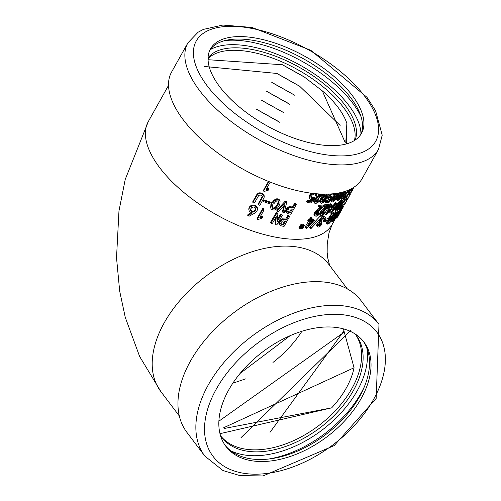 <?xml version="1.0" encoding="UTF-8"?>
<svg xmlns="http://www.w3.org/2000/svg" width="501" height="501" viewBox="0 0 501 501"><rect width="100%" height="100%" fill="white"/><g stroke="black" fill="none" stroke-linecap="round" stroke-linejoin="round"><path stroke-width="0.75" d="M311.09 199.592L310.038 200.826A105.342 48.202 -150.8 0 1 307.363 200.575L308.052 201.571L307.351 201.972L307.313 202.598A106.938 48.935 29.2 0 0 310.927 202.924L314.734 197.995L313.977 196.993L310.939 197.519M314.734 194.025L315.887 195.766L316.576 195.108L316.588 193.768M168.53 85.364L148.346 121.486A105.342 48.202 29.2 0 0 159.662 167.653A105.342 48.202 29.2 0 0 290.361 239.09A105.342 48.202 29.2 0 0 332.251 224.266L335.833 217.854M307.363 200.575L306.662 200.976L306.618 201.602L307.313 202.598M311.127 193.173L309.593 195.096L309.004 196.73L308.985 197.557L310.069 199.179L311.641 199.649L312.793 199.392L310.77 201.828A106.938 48.935 -150.8 0 1 308.052 201.571M336.083 199.392L337.549 200.644L339.083 199.843L341.801 196.467L344.268 191.626M338.313 193.993L336.065 198.784M338.538 193.01L333.666 197.939L331.837 200.895L332.006 201.922L333.09 201.909L336.328 199.104L335.019 197.857L333.39 199.304M330.785 200.005L330.948 200.932L332.006 201.922M336.052 193.411L332.439 197.169M328.788 199.367L327.904 200.513A105.342 48.202 -150.8 0 1 325.612 200.776L326.583 201.778L325.863 202.836A106.938 48.935 29.2 0 0 328.95 202.46L332.608 197.331L331.581 196.336L329.464 197.306M325.612 200.776L324.898 201.834L325.863 202.836M327.259 197.619L329.069 199.473L330.829 198.947L328.906 201.508A106.938 48.935 -150.8 0 1 326.583 201.778M328.9 194.062L328.387 194.764L328.418 194.081M325.224 194.144L324.235 195.146L323.358 194.144L320.333 199.029L319.732 201.415L321.179 203.306L323.007 202.88L324.942 201.177L327.316 197.513L328.387 194.77M318.36 193.9L318.598 194.338A106.938 48.935 29.2 0 0 321.642 194.438L316.075 198.972L314.434 201.164L314.534 203.112L315.843 203.4L317.534 202.811L319.45 201.089L318.317 199.705L315.517 201.239M319.607 194.382L314.108 199.335L313.432 201.596L314.534 203.112M343.523 204.721L344.131 205.103A106.938 48.935 29.2 0 0 344.582 204.583L350.255 194.513L348.896 193.68A105.342 48.202 -150.8 0 1 348.458 194.194L346.586 197.444M345.22 199.893L343.755 202.517M342.96 200.682L343.749 201.239L342.653 203.412L343.298 204.446L341.788 206.763L341.262 207.201L341.338 206.174L340.837 206.562L340.129 208.416L341.488 207.571L343.473 204.803L344.262 203.243L343.774 201.959L344.757 200.362L345.997 199.097L345.878 200.331L347.061 198.346L347.068 197.763L345.414 197.031L342.484 200.319M341.801 203.945L341.5 204.489M338.513 202.435L339.728 203.375L337.267 207.364L335.883 210.721L336.196 211.084L337.067 210.658L339.396 207.978L342.308 202.968L343.028 200.744L341.657 199.705L341.156 199.818L337.712 203.613M335.964 210.207L334.749 209.274L334.668 209.781L336.027 211.053M331.512 209.042L329.708 212.274L330.992 213.376L331.449 213.094L338.294 204.903L338.62 204.32L337.417 203.381A105.342 48.202 -150.8 0 1 336.797 203.65M329.708 212.274L330.992 213.376M335.92 205.222L336.872 203.512L335.626 202.373A105.342 48.202 -150.8 0 1 335.194 202.517L333.866 204.752A105.342 48.202 -150.8 0 1 333.434 204.896L332.877 205.272M324.761 213.545L325.938 214.791L326.427 214.547L333.127 207.251L333.835 206.093L332.702 205.122A105.342 48.202 -150.8 0 1 331.593 205.448M324.711 213.639L325.938 214.791M328.03 207.696L325.212 212.75M330.898 206.681L331.856 204.972L330.66 203.788A105.342 48.202 -150.8 0 1 330.197 203.894L329.257 205.51M325.093 212.599L322.907 214.322L322.212 214.541L321.811 213.739L323.289 211.554L329.276 205.654L328.18 204.295A105.342 48.202 -150.8 0 1 324.228 204.871L325.212 205.873L325.017 206.869A106.938 48.935 29.2 0 0 327.704 206.487L322.481 211.491L320.89 213.745L320.853 215.511L321.993 215.58L323.521 214.779L325.324 212.9L324.053 211.61L322.049 213.213M319.638 213.846L320.853 215.511M325.237 206.844L320.84 211.253L319.657 213.501M324.228 204.871L323.778 205.623L324.761 206.619M319.532 213.345L317.265 214.954L316.532 215.123L316.068 214.253L317.565 212.086L323.734 206.425L322.7 205.028A105.342 48.202 -150.8 0 1 318.511 205.291L319.406 206.299L318.962 207.045L319.237 207.326A106.938 48.935 29.2 0 0 322.087 207.157L316.707 211.948L315.091 214.177L315.116 216.025L316.331 216.194L317.935 215.486L319.788 213.676L318.573 212.343L316.187 213.983M319.82 207.301L315.805 210.946L314.196 213.169L313.939 214.56L315.116 216.025M318.511 205.291L318.06 206.043L318.962 207.045M268.448 181.393L263.701 189.885L263.72 191.163L264.422 191.376L268.455 190.104L269.031 189.065L268.943 188.219L266.557 188.645M263.701 189.885L263.72 191.163M296.348 204.477L295.339 203.306A105.342 48.202 -150.8 0 1 294.72 203.193L292.427 207.032L291.814 206.938A105.342 48.202 -150.8 0 1 291.187 206.813L288.181 207.095L285.939 209.562L285.645 211.215L286.271 212.649L288.244 213.789A106.938 48.935 29.2 0 0 290.342 214.19L290.943 214.146L296.348 204.477L295.884 204.283A106.938 48.935 -150.8 0 1 295.252 204.164L292.966 208.009L292.34 207.909A106.938 48.935 -150.8 0 1 291.701 207.783L289.24 207.815L287.593 208.811L286.19 211.115L286.271 212.649M286.691 202.166L286.284 201.22A105.342 48.202 -150.8 0 1 285.363 200.989L276.821 210.238L277.172 211.171A106.938 48.935 29.2 0 0 278.124 211.428L278.925 211.203L284.731 204.721L282.908 212.43L284.299 212.731L286.691 202.166A106.938 48.935 -150.8 0 1 285.758 201.928L277.172 211.171M284.161 205.366L282.476 211.478L282.908 212.43M280.053 201.321L278.462 199.11L276.408 198.847L273.414 200.732L272.569 202.009L272.807 202.905A106.938 48.935 29.2 0 0 274.185 203.343L275.913 201.289L277.416 200.901L278.443 201.452L278.575 203.368L276.997 206.468L275.055 208.548L272.976 208.804L272.237 207.502L272.719 205.748A106.938 48.935 -150.8 0 1 271.667 205.41L270.778 207.082L270.953 208.641L271.905 209.694L274.291 210.069L276.007 209.368L277.698 207.871L279.877 204.258L280.053 201.321L279.533 200.557L277.748 199.736L274.579 200.688L272.807 202.905M272.719 205.748L272.463 204.84A105.342 48.202 -150.8 0 1 271.429 204.514L270.54 206.18L270.953 208.641M278.406 201.421L277.335 204.477L275.45 207.088L273.69 208.034L272.243 207.489M271.504 203.306L271.285 202.41A105.342 48.202 -150.8 0 1 264.165 199.93L263.463 200.788L263.576 201.64A106.938 48.935 29.2 0 0 270.809 204.176L271.504 203.306A106.938 48.935 -150.8 0 1 264.277 200.782L263.576 201.64M264.246 196.736L264.04 195.108L262.893 193.787L260.683 192.904L258.698 192.973L257.019 194.2L252.861 201.527L252.842 202.329L253.669 203.049L254.596 202.736L258.554 195.759L259.267 195.183L260.971 195.083L262.349 196.023L262.305 197.632L258.384 204.671L259.23 205.266L260.088 204.99L264.115 197.576L263.695 195.24L261.879 194.087L259.643 193.618L257.771 194.256L252.842 202.329M262.399 196.21L258.316 203.832L258.384 204.671M251.433 212.662L247.964 214.522L247.745 215.674A106.938 48.935 29.2 0 0 248.527 215.994L249.279 216.138L254.564 213.263L256.988 211.009L257.539 209.186L257.264 207.94L254.733 206.068L252.235 205.855L249.755 207.333L248.884 209.049L249.135 210.871L250.087 212.023L252.51 212.912L247.745 215.674M257.489 208.548L257.188 207.101L256.249 206.03L252.992 204.947L251.471 205.285L249.78 206.531L248.903 208.241L248.815 209.65M260.94 216.488L261.134 217.365L259.825 217.747L259.894 217.409L263.964 210.126L263.726 208.842A105.342 48.202 -150.8 0 1 263.069 208.61L262.568 208.704L257.332 218.067L257.464 219.382L258.128 219.557L262.029 218.11L262.612 217.071L262.405 216.181L260.32 216.657M257.332 218.067L257.464 219.382M277.88 213.908L277.504 212.969A105.342 48.202 -150.8 0 1 276.22 212.631L270.634 222.231L270.991 223.164L271.836 223.684L272.65 223.026L276.295 216.689L275.531 224.617A106.938 48.935 29.2 0 0 276.796 224.918L282.376 215.311L281.568 214.829L280.76 215.499L277.116 221.843L277.88 213.908A106.938 48.935 -150.8 0 1 276.583 213.564L270.991 223.164M282.376 215.311L281.13 213.877L280.328 214.547L277.303 219.964M275.738 217.509L275.105 223.665L275.531 224.617M289.547 216.601L288.538 215.43A105.342 48.202 -150.8 0 1 287.918 215.317L285.626 219.162L285.013 219.062A105.342 48.202 -150.8 0 1 284.386 218.937L281.38 219.219L279.138 221.686L278.844 223.34L279.47 224.774L281.443 225.92A106.938 48.935 29.2 0 0 283.541 226.32L284.142 226.277L289.547 216.601L289.083 216.407A106.938 48.935 -150.8 0 1 288.451 216.294L286.165 220.133L285.539 220.033A106.938 48.935 -150.8 0 1 284.9 219.908L282.432 219.939L280.792 220.935L279.389 223.239L279.47 224.774M302.385 225.556L301.583 224.548A105.342 48.202 -150.8 0 1 300.963 224.529L298.953 227.448L299.761 228.531A106.938 48.935 29.2 0 0 300.863 228.575L302.385 225.556A106.938 48.935 -150.8 0 1 301.759 225.531L299.761 228.531M301.84 226.621L302.485 227.41L301.727 228.6A106.938 48.935 29.2 0 0 302.811 228.619L304.332 225.6L303.5 224.598A105.342 48.202 -150.8 0 1 302.892 224.586L302.278 225.425M308.359 221.31L305.071 227.197L306.149 228.425L306.693 228.262L313.876 221.599L314.597 220.453L313.651 219.451A105.342 48.202 -150.8 0 1 311.647 219.576M305.071 227.197L306.149 228.425M311.196 220.39L312.136 218.705L311.102 217.44A105.342 48.202 -150.8 0 1 310.564 217.459L309.223 219.663A105.342 48.202 -150.8 0 1 308.685 219.67L308.153 219.701L307.802 220.659L308.666 221.667A106.938 48.935 29.2 0 0 309.217 221.655L309.524 221.811L305.954 228.199M321.398 216.908L320.377 215.912L310.038 227.028L309.712 227.46L310.877 228.719L321.592 217.14L310.989 228.03L310.877 228.719M323.176 218.279L324.235 219.388L325.036 219.037L325.462 217.484L324.786 216.858L323.208 217.447L321.517 218.987L320.314 220.91L320.051 222.745L317.997 225.162L317.709 226.865L318.542 227.078L319.932 226.446L322.062 224.185L321.774 223.985L319.644 225.907L318.836 225.976L318.705 225.519L319.613 223.859L321.824 222.25L321.141 221.235L322.431 218.893L323.953 217.973L324.36 218.148L324.235 219.388M322.062 224.185L320.678 223.001L319.156 224.517L320.264 225.481M319.469 219.557L318.999 221.755L316.651 224.88L316.651 225.876L317.709 226.865M325.268 217.033L323.709 215.875L321.473 216.996M329 219.463L327.823 218.511A105.342 48.202 -150.8 0 1 323.633 219.908L323.007 220.866L324.128 221.843A106.938 48.935 29.2 0 0 328.38 220.427L329 219.463A106.938 48.935 -150.8 0 1 324.754 220.885L324.128 221.843M329.364 220.146L328.575 221.298A105.342 48.202 -150.8 0 1 326.733 222.168L327.936 223.108L327.241 224.204A106.938 48.935 29.2 0 0 329.714 223.014L333.19 217.647L331.944 216.726L331.599 216.92M326.733 222.168L326.045 223.258L327.241 224.204M335.808 212.737L335.207 213.52L333.691 212.399L331.894 213.501L329.733 216.125L328.418 218.993M333.954 215.148L332.489 217.127M336.083 211.065A105.342 48.202 -150.8 0 1 335.495 211.428L335.056 212.186L336.459 213.207A106.938 48.935 29.2 0 0 338.432 211.879L333.322 218.655L332.006 221.361L332.413 221.561L333.472 220.703L335.57 217.659L336.284 218.142L337.261 217.328A106.938 48.935 29.2 0 0 337.925 216.57L343.467 206.65A106.938 48.935 -150.8 0 1 342.615 207.621L339.158 212.242L336.209 218.079M334.8 217.133L335.57 217.659L333.24 220.321L333.428 219.144L339.653 210.583L338.388 209.437A105.342 48.202 -150.8 0 1 338.131 209.637M339.966 208.303L338.883 209.775L340.21 210.633M301.89 331.28A84.4 51.966 -37.1 0 1 272.989 362.442M351.17 330.034L240.987 437.674M355.416 334.324A84.4 51.966 -37.1 0 1 318.692 425.656A84.4 51.966 -37.1 0 1 220.803 436.095M220.534 435.701A84.4 51.966 142.9 0 0 221.542 437.116A84.4 51.966 142.9 0 0 285.902 446.372A84.4 51.966 142.9 0 0 353.481 390.398A84.4 51.966 142.9 0 0 356.192 335.313A84.4 51.966 142.9 0 0 355.109 333.948M224.36 428.468L331.656 407.858A76.985 47.395 142.9 0 0 354.069 367.753L223.728 427.697L224.323 428.493M343.749 331.236L270.02 432.338M218.887 421.184L344.387 332L343.792 331.205M354.069 367.753L343.385 328.863M245.553 378.9L232.821 383.221M219.983 433.691L331.656 407.858M290.048 335.72L240.142 373.377M256.706 109.406L279.658 122.269M261.722 100.419L283.804 112.65M266.726 91.414L289.716 104.296M271.824 82.465L294.688 95.228M204.602 66.476L276.759 73.44L299.736 86.304L340.148 125.45M281.919 64.51L304.865 77.342M208.047 58.723A84.4 38.621 -150.8 0 1 297.907 69.789A84.4 38.621 -150.8 0 1 354.426 140.53M355.146 140.061A84.4 38.621 29.2 0 0 345.064 105.21A84.4 38.621 29.2 0 0 271.198 54.64A84.4 38.621 29.2 0 0 208.065 57.866M345.847 141.695L346.861 123.34A76.985 35.227 29.2 0 0 322.3 90.856L345.27 142.66M277.855 73.948L299.767 86.266M272.832 82.928L293.918 94.758M267.666 91.858L288.801 103.651M262.656 100.845L283.729 112.65M257.608 109.838L278.731 121.611M322.3 90.856L304.026 76.785L282.508 64.761L208.065 59.713M346.667 143.856L346.861 123.34M179.333 415.999L160.846 391.557A105.342 64.854 -37.1 0 1 160.846 391.557A105.342 64.854 -37.1 0 1 164.24 322.801A105.342 64.854 -37.1 0 1 248.577 252.949A105.342 64.854 -37.1 0 1 328.9 264.497A105.342 64.854 -37.1 0 1 328.994 264.616M337.179 216.783L339.778 211.735L342.164 208.535L337.236 216.801M337.58 215.662L338.062 215.962M337.423 215.981L337.856 216.25M337.305 216.257L337.649 216.47M339.121 211.409L339.521 211.672M339.471 210.871L339.872 211.134M338.72 211.954L339.158 212.242M338.288 212.524L338.782 212.856M337.824 213.125L338.4 213.507M337.342 213.758L338.006 214.196M336.854 214.403L337.611 214.904M336.409 214.979L337.261 215.549M336.027 215.493L336.966 216.119M335.689 215.937L336.716 216.62M335.407 216.313L336.515 217.046M335.182 216.62L336.365 217.403M335 216.852L336.265 217.685M334.887 217.039L336.209 217.91M335.607 217.703L336.284 218.142M342.609 206.13L343.467 206.65M341.845 207.138L342.615 207.621M341.569 207.477L342.315 207.946M341.231 207.827L341.995 208.316M340.843 208.197L341.657 208.717M340.21 208.46L341.3 209.161M339.603 208.785L340.924 209.65M339.215 209.305L340.536 210.176M335.495 211.428L336.753 212.343L336.453 213.201M339.691 210.326A106.938 48.935 -150.8 0 1 336.753 212.343M335.056 212.186L336.315 213.1M335.551 213.069L336.835 213.971M335.138 214.146L336.146 214.86M334.687 215.035L335.545 215.643M333.754 215.411L335.025 216.319M333.328 215.975L334.593 216.889M332.651 216.895L333.917 217.81M332.814 218.286L333.322 218.655M332.363 218.993L332.871 219.363M331.856 219.782L332.413 220.183M331.487 220.359L332.132 220.822M331.211 220.791L332.006 221.361M331.136 220.903L332.113 221.605M334.311 217.81L335.031 218.304M333.735 218.661L334.417 219.131M333.246 219.513L333.766 219.876M333.61 214.891L334.374 215.455L335.207 213.507L333.823 213.846L330.397 217.954L329.752 220.453L331.612 219.526L329.796 222.231A106.938 48.935 -150.8 0 1 327.936 223.108M333.691 212.399L334.925 213.326M333.196 212.549L334.417 213.482M332.608 212.906L333.823 213.846M331.894 213.501L333.096 214.441M331.123 214.271L332.32 215.217M330.391 215.167L331.587 216.119M329.733 216.125L330.923 217.071M329.207 217.002L330.397 217.954M328.813 217.778L330.002 218.724M328.524 218.511L329.721 219.463M328.925 219.601L329.577 220.114M328.844 219.745L329.752 220.453M329.251 220.321L330.478 221.254M328.575 221.298L329.796 222.231M326.176 222.745L327.366 223.69M333.19 217.647L331.136 219.288L330.679 219.363L330.848 218.211L333.478 214.785L334.33 214.635L334.167 215.305M331.48 217.096L332.626 217.96M330.923 218.073L331.85 218.78M330.616 218.887L331.136 219.288M323.458 220.064L324.573 221.041M323.633 219.908L324.754 220.885M323.709 215.875L324.786 216.858M322.995 216.012L324.059 216.996M322.156 216.457L323.208 217.447M321.442 217.346L322.3 218.16M320.696 218.211L321.517 218.987M319.907 219.075L320.828 219.952M319.275 219.914L320.314 220.91M319.062 220.647L320.108 221.636M319.15 221.242L320.202 222.231M318.999 221.755L320.051 222.745M318.129 222.544L319.175 223.534M317.446 223.371L318.492 224.367M316.958 224.166L317.997 225.162M316.651 224.88L317.697 225.87M316.544 225.469L317.59 226.458M320.678 223.001L321.774 223.985M319.92 223.728L321.009 224.711M318.843 225.168L319.644 225.907M318.749 225.675L319.162 226.057M321.166 221.135L321.83 221.743M323.734 218.054L324.416 218.668M309.712 227.46L310.664 228.462M310.038 227.028L310.989 228.03M310.52 221.63A106.938 48.935 29.2 0 0 312.868 221.517L307.946 226.208L310.52 221.63M310.964 221.611L310.025 222.482M310.564 217.459L311.447 218.461L310.1 220.665A106.938 48.935 -150.8 0 1 309.555 220.678L309.011 220.703L308.666 221.667M311.985 218.449A106.938 48.935 -150.8 0 1 311.447 218.461M310.219 217.985L311.102 218.993M309.574 219.144L310.451 220.152M309.223 219.663L310.1 220.665M308.685 219.67L309.555 220.678M308.153 219.701L309.011 220.703M307.827 220.283L308.691 221.285M314.597 220.453A106.938 48.935 -150.8 0 1 311.409 220.634M301.746 226.79L302.379 227.567M301.652 226.966L302.272 227.73M301.558 227.141L302.166 227.886M301.464 227.322L302.053 228.043M301.377 227.504L301.94 228.199M301.283 227.692L301.827 228.362M301.195 227.886L301.708 228.519M301.176 227.924L301.727 228.6M302.892 224.586L303.719 225.594L302.485 227.41M304.332 225.6A106.938 48.935 -150.8 0 1 303.719 225.594M302.761 224.648L303.587 225.657M302.022 226.277L302.692 227.091M301.928 226.446L302.585 227.254M299.629 226.496L300.418 227.504M299.73 226.339L300.525 227.348M299.523 226.659L300.312 227.661M299.41 226.815L300.205 227.817M299.304 226.972L300.093 227.98M299.191 227.128L299.98 228.137M299.072 227.285L299.861 228.293M298.953 227.448L299.742 228.45M300.963 224.529L301.759 225.531M300.832 224.592L301.621 225.594M299.83 226.183L300.625 227.185M280.742 223.941L281.023 222.707L282.201 221.248L283.503 220.922L285.501 221.242L283.434 225.012L280.904 224.248M284.562 221.066L282.902 224.035L283.434 225.012M282.902 224.035L283.19 225.037M282.664 224.066L281.549 223.847L282.063 224.817M281.549 223.847L281.8 224.755M281.293 223.784L281.562 224.673M281.055 223.709L281.355 224.586M280.729 223.621L281.174 224.486M280.723 223.784L281.023 224.373M279.871 220.478L280.341 221.436M280.322 219.977L280.792 220.935M279.47 221.054L279.934 222.018M279.138 221.686L279.602 222.644M278.919 222.281L279.389 223.239M278.819 222.832L279.289 223.797M278.844 223.34L279.32 224.304M288.538 215.43L289.083 216.407M287.918 215.317L288.451 216.294M287.536 215.743L288.069 216.72M285.626 219.162L286.165 220.133M285.013 219.062L285.539 220.033M284.386 218.937L284.9 219.908M283.76 218.818L284.267 219.789M283.14 218.78L283.641 219.745M282.539 218.831L283.027 219.795M281.95 218.975L282.432 219.939M281.38 219.219L281.856 220.183M280.829 219.557L281.299 220.515M275.512 213.507L275.869 214.441M281.13 213.877L281.568 214.829M280.328 214.547L280.76 215.499M277.297 220.033L277.711 220.954M276.22 212.631L276.583 213.564M260.282 216.714L260.457 217.547M263.069 208.61L263.225 209.481L262.724 209.575L257.489 218.937M263.902 209.712A106.938 48.935 -150.8 0 1 263.225 209.481M262.568 208.704L262.724 209.575M262.612 217.071L261.134 217.365M261.654 216.326L261.848 217.209M255.147 207.633L255.942 209.456L254.402 211.635L252.329 211.854L250.625 210.67L250.594 209.036L251.853 207.458L253.456 206.994L255.147 207.633M255.879 208.685L255.942 209.456M255.867 208.641L255.886 209.75M255.817 208.911L255.786 210.044M255.717 209.205L255.654 210.326M255.585 209.487L255.504 210.583M255.435 209.744L255.328 210.821M255.26 209.982L255.134 211.046M255.065 210.207L254.915 211.253M254.846 210.414L254.671 211.447M254.602 210.614L254.402 211.635M254.333 210.796L254.088 211.798M254.02 210.959L253.763 211.904M253.7 211.071L253.425 211.967M253.368 211.134L253.018 211.146L253.068 211.979M253.018 211.146L252.661 211.109L252.704 211.942M252.661 211.109L252.285 211.021L252.329 211.854M252.285 211.021L251.928 210.902L251.965 211.729M251.928 210.902L251.602 210.746L251.634 211.572M251.602 210.746L251.308 210.564L251.333 211.384M251.308 210.564L251.039 210.351L251.064 211.171M251.039 210.351L250.819 210.927M250.807 210.107L250.625 210.67M250.613 209.856L250.5 210.439M250.419 209.618L250.425 210.188M257.188 207.101L257.264 207.94M256.794 206.531L256.863 207.37M256.249 206.03L256.305 206.863M255.548 205.598L255.591 206.431M254.702 205.247L254.733 206.068M253.819 205.015L253.838 205.836M252.992 204.947L253.005 205.761M252.235 205.047L252.235 205.855M251.471 205.285L251.464 206.093M250.813 205.617L250.801 206.425M250.256 206.036L250.237 206.844M249.78 206.531L249.755 207.333M249.392 207.07L249.366 207.871M249.091 207.646L249.072 208.447M248.903 208.241L248.884 209.049M251.884 212.781L251.909 213.257M247.964 214.522L247.976 215.342M256.393 195.202L256.38 196.004M257.019 194.2L257 195.002M262.242 196.793L262.305 197.632M264.04 195.108L264.115 195.947M263.626 194.401L263.695 195.24M262.893 193.787L262.95 194.62M261.841 193.261L261.879 194.087M260.683 192.904L260.702 193.724M259.637 192.804L259.643 193.618M258.698 192.973L258.698 193.787M257.783 193.455L257.771 194.256M263.908 199.993L264.021 200.845M264.165 199.93L264.277 200.782M273.414 200.732L273.652 201.634M278.424 201.69L278.731 202.611M278.262 202.448L278.575 203.368M277.898 203.375L278.212 204.295M277.335 204.477L277.648 205.397M276.684 205.548L276.997 206.468M276.057 206.418L276.37 207.339M275.45 207.088L275.757 208.009M274.748 207.633L275.055 208.548M273.69 208.034L273.978 208.948M272.701 207.896L272.976 208.804M271.429 204.514L271.667 205.41M270.828 205.272L271.066 206.168M270.54 206.18L270.778 207.082M270.502 207.007L270.747 207.909M279.226 199.636L279.533 200.557M278.462 199.11L278.75 200.024M277.473 198.828L277.748 199.736M276.408 198.847L276.665 199.755M275.293 199.185L275.544 200.087M274.335 199.786L274.579 200.688M285.363 200.989L285.758 201.928M287.518 211.622L288.194 209.963L289.221 209.005L292.302 209.117L290.236 212.887L288.156 212.462L287.518 211.622M291.363 208.936L289.703 211.91L290.236 212.887M289.703 211.91L289.991 212.912M289.465 211.942L288.351 211.723L288.864 212.693M288.351 211.723L288.601 212.631M288.094 211.66L288.363 212.549M287.856 211.585L288.156 212.462M287.53 211.497L287.981 212.361M287.524 211.66L287.825 212.249M287.543 211.81L287.706 212.123M286.672 208.353L287.142 209.312M287.123 207.852L287.593 208.811M286.271 208.93L286.735 209.894M285.939 209.562L286.403 210.52M285.72 210.157L286.19 211.115M285.62 210.708L286.09 211.666M285.645 211.215L286.121 212.173M295.339 203.306L295.884 204.283M294.72 203.193L295.252 204.164M294.337 203.619L294.87 204.596M292.427 207.032L292.966 208.009M291.814 206.938L292.34 207.909M291.187 206.813L291.701 207.783M290.561 206.694L291.068 207.665M289.941 206.65L290.442 207.621M289.34 206.706L289.829 207.671M288.751 206.85L289.24 207.815M288.181 207.095L288.657 208.053M287.63 207.433L288.1 208.391M267.421 188.451L267.496 189.29L266.144 189.61L266.213 189.265L270.214 182.101M266.732 188.601L266.795 189.434M268.855 181.556L263.739 190.712M269.031 189.065L267.496 189.29M268.16 188.32L268.242 189.165M323.665 206.03A106.938 48.935 -150.8 0 1 319.406 206.299M319.225 207.809L320.158 208.817M318.411 208.522L319.337 209.524M317.697 209.149L318.617 210.157M317.089 209.7L318.003 210.702M316.588 210.163L317.496 211.171M315.805 210.946L316.707 211.948M315.135 211.691L316.037 212.7M314.653 212.349L315.549 213.357M314.196 213.169L315.091 214.177M313.958 213.877L314.86 214.879M313.939 214.56L314.847 215.568M317.885 212.787L318.843 213.789M317.158 213.451L318.104 214.453M316.325 213.946L317.265 214.954M316.093 214.653L316.532 215.123M329.226 205.285A106.938 48.935 -150.8 0 1 325.212 205.873M324.823 207.226L325.838 208.222M324.028 207.971L325.036 208.967M323.339 208.629L324.341 209.625M322.744 209.199L323.746 210.195M322.256 209.687L323.251 210.683M321.492 210.489L322.481 211.491M320.84 211.253L321.83 212.255M320.364 211.923L321.348 212.925M319.907 212.743L320.89 213.745M319.657 213.439L320.646 214.434M319.619 214.096L320.615 215.092M323.395 212.092L324.429 213.082M322.682 212.787L323.715 213.777M321.961 213.401L322.907 214.322M321.817 214.152L322.212 214.541M330.234 207.896A106.938 48.935 29.2 0 0 332.269 207.37L327.66 212.474L330.234 207.896M330.197 203.894L331.267 204.878L329.94 207.101A106.938 48.935 -150.8 0 1 329.464 207.201L328.618 208.247A106.938 48.935 29.2 0 0 329.101 208.147L325.782 214.622M331.743 204.771A106.938 48.935 -150.8 0 1 331.267 204.878M329.858 204.427L330.929 205.416M329.276 205.648L330.284 206.575M328.894 206.143L329.94 207.101M328.643 206.443L329.464 207.201M328.355 206.725L328.988 207.32M327.886 207.17L328.662 207.902M327.667 207.364L328.618 208.247M333.835 206.093A106.938 48.935 -150.8 0 1 331.08 206.844M335.25 206.431A106.938 48.935 29.2 0 0 337.135 205.704L332.683 211.015L335.25 206.431M335.194 202.517L336.34 203.481L335.019 205.717A106.938 48.935 -150.8 0 1 334.574 205.861L333.754 206.932A106.938 48.935 29.2 0 0 334.198 206.788L330.86 213.232M336.778 203.331A106.938 48.935 -150.8 0 1 336.34 203.481M334.856 203.062L336.008 204.026M334.205 204.22L335.357 205.185M333.866 204.752L335.019 205.717M333.434 204.896L334.574 205.861M332.996 205.053L334.136 206.024M338.62 204.32A106.938 48.935 -150.8 0 1 336.077 205.347M337.004 209.224L340.123 203.594L342.014 201.859L338.839 208.109L337.236 209.844L337.004 209.224L337.542 209.637M341.613 201.941L342.026 202.241M341.419 202.085L341.958 202.479M341.162 202.329L341.826 202.811M340.843 202.667L341.626 203.243M340.48 203.112L341.363 203.763M340.073 203.669L341.043 204.377M339.634 204.339L340.655 205.084M339.19 205.078L340.229 205.836M338.789 205.754L339.835 206.518M338.438 206.374L339.471 207.126M338.137 206.926L339.139 207.658M337.874 207.401L338.839 208.109M337.655 207.815L338.57 208.485M337.48 208.165L338.332 208.792M337.323 208.479L338.112 209.055M337.198 208.76L337.906 209.286M337.085 209.011L337.718 209.481M336.948 209.431L337.38 209.756M336.923 209.606L337.236 209.844M338.231 202.83L339.446 203.769M337.943 203.256L339.158 204.195M337.561 205.924L337.918 206.205M337.135 206.431L337.593 206.788M336.716 206.938L337.267 207.364M336.328 207.395L336.985 207.902M335.977 207.815L336.728 208.397M335.657 208.191L336.509 208.848M335.376 208.522L336.321 209.255M335.131 208.817L336.171 209.618M334.918 209.061L336.052 209.938M334.693 209.506L335.908 210.439M334.668 209.781L335.883 210.721M334.699 209.994L335.92 210.927M342.909 200.625L341.619 201.27L339.728 203.375M341.457 199.705L342.697 200.625M341.156 199.818L342.396 200.744M340.786 200.037L342.02 200.964M340.386 200.337L341.619 201.27M339.966 200.726L341.187 201.659M339.515 201.189L340.736 202.128M339.045 201.746L340.26 202.68M338.782 202.072L339.997 203.011M342.853 201.753L343.26 202.041M342.496 202.567L342.859 202.817M342.233 203.112L342.653 203.412M342.077 203.412L342.646 203.813M342.033 203.5L342.809 204.032M341.995 203.575L343.298 204.446M341.619 204.308L342.928 205.185M341.125 205.166L342.396 206.017M341.344 206.462L341.788 206.763M340.774 205.773L341.338 206.174M340.461 206.299L340.837 206.562M340.022 207.013L340.455 207.314M339.672 207.571L340.21 207.946M339.434 207.928L340.129 208.416M343.648 202.454L344.281 202.874M343.648 202.492L344.03 202.748M345.252 199.774L345.803 200.143M345.176 199.868L345.878 200.331M347.068 197.763L343.749 201.239M345.414 197.031L346.717 197.914M344.845 197.475L346.141 198.365M344.212 198.089L345.502 198.985M343.529 198.872L344.813 199.774M342.991 199.58L344.268 200.481M348.22 194.52L349.573 195.365L344.131 205.103M348.458 194.194L349.804 195.033L349.573 195.365M350.255 194.513A106.938 48.935 -150.8 0 1 349.804 195.033M312.943 193.399L310.269 196.091L309.687 197.726L310.069 199.179M312.179 193.305L312.43 193.668M310.87 193.386L311.559 194.382M310.144 194.244L310.827 195.24M309.593 195.096L310.269 196.091M309.217 195.897L309.9 196.893M309.004 196.73L309.687 197.726M308.985 197.557L309.674 198.553M311.847 199.605L312.211 200.099M310.802 199.962L311.541 200.964M310.038 200.826L310.77 201.828M306.662 200.976L307.351 201.972M314.734 197.995L311.91 198.615L311.196 198.346L311.077 196.812L312.273 195.008L314.14 193.968L315.085 194.056L315.48 195.346M313.15 196.937L313.895 197.945M312.173 197.475L312.912 198.477M311.184 197.613L311.91 198.615M318.83 194.989L319.644 195.991M317.985 195.659L318.793 196.661M317.246 196.254L318.047 197.256M316.613 196.774L317.409 197.776M316.093 197.219L316.889 198.221M315.286 197.964L316.075 198.972M314.603 198.69L315.386 199.692M314.108 199.335L314.891 200.344M313.651 200.156L314.434 201.164M313.426 200.876L314.208 201.878M313.432 201.596L314.221 202.598M319.162 200.707L316.012 202.291L315.542 201.984L315.805 200.588L323.132 194.119M317.596 200.106L318.436 201.114M316.839 200.732L317.672 201.74M315.968 201.177L316.789 202.185M315.517 201.684L316.012 202.291M326.558 197.269L324.516 200.513L322.663 202.172L321.861 202.185L321.686 201.646L322.738 198.822L324.698 195.741L326.527 194.313L327.297 194.851L326.796 196.768L326.558 197.269L325.631 196.26L325.356 196.787L326.289 197.789M325.356 196.787L325.049 197.338L325.976 198.34M325.049 197.338L324.698 197.914L325.625 198.916M324.698 197.914L324.316 198.502L325.249 199.504M324.316 198.502L323.947 199.035L324.873 200.037M323.947 199.035L323.59 199.511L324.516 200.513M323.59 199.511L323.245 199.924L324.172 200.932M323.245 199.924L322.913 200.287L323.834 201.289M322.913 200.287L322.594 200.588L323.514 201.596M322.594 200.588L322.293 200.838L323.208 201.84M322.293 200.838L322.011 201.026L322.926 202.035M321.755 201.17L322.663 202.172M321.705 201.465L322.425 202.254M321.692 201.721L322.199 202.285M321.723 201.941L322.011 202.26M326.777 194.288L327.297 194.851M326.539 194.307L327.297 195.133M326.326 194.388L327.241 195.465M326.32 194.463L327.14 195.853M326.214 194.851L326.063 195.29L326.99 196.292M326.063 195.29L325.863 195.766L326.796 196.768M324.316 194.137L324.729 194.613M324.235 195.146L321.003 200.5L320.609 202.091L320.884 203.118M322.857 194.757L323.734 195.766M322.356 195.453L323.226 196.455M321.855 196.223L322.725 197.225M321.448 196.899L322.318 197.908M321.122 197.469L321.993 198.471M320.828 198.014L321.698 199.016M320.565 198.534L321.435 199.536M320.333 199.029L321.204 200.031M320.133 199.492L321.003 200.5M319.964 199.937L320.84 200.945M319.845 200.35L320.721 201.352M319.763 200.732L320.64 201.74M319.726 201.089L320.609 202.091M319.732 201.415L320.615 202.417M319.807 201.784L320.69 202.792M325.863 195.766L325.631 196.26M332.451 193.837L333.772 195.121L334.599 193.605M330.892 193.95L328.531 197.237L328.506 199.26M329.533 194.031L330.159 194.682M328.499 194.582L329.458 195.584M328.149 195.647L328.919 196.448M327.823 196.498L328.531 197.237M327.485 197.194L328.287 198.027M327.247 197.77L328.211 198.772M329.927 199.348L330.278 199.692M328.625 199.598L329.633 200.594M327.904 200.513L328.906 201.508M324.98 201.258L325.944 202.26M332.608 197.331L330.134 198.415L329.357 197.732L330.729 195.114L332.796 193.799M330.879 196.448L331.894 197.444M329.996 197.112L331.004 198.114M329.376 197.657L330.134 198.415M333.234 193.755L333.459 194.82M335.87 193.586L336.948 194.57M335.1 194.357L336.165 195.34M334.424 195.033L335.482 196.023M333.841 195.622L334.9 196.611M333.365 196.123L334.417 197.112M332.614 196.949L333.666 197.939M332.226 197.958L333.021 198.715M331.75 198.634L332.545 199.392M331.217 199.385L332.088 200.212M330.829 199.943L331.837 200.895M330.735 200.538L331.787 201.527M336.115 198.834L333.328 200.895L332.965 200.719L333.297 199.429L339.521 192.816M334.38 198.365L335.476 199.342M333.685 199.079L334.774 200.062M333.115 199.83L333.998 200.638M332.965 200.563L333.328 200.895M341.626 192.685L341.388 193.167L342.559 194.125L339.628 198.603L338.219 199.511L338.388 198.177L342.02 192.252M341.388 193.167L341.112 193.687L342.283 194.645M341.112 193.687L340.805 194.238L341.97 195.196M340.805 194.238L340.455 194.82L341.626 195.778M340.455 194.82L340.091 195.415L341.256 196.373M340.091 195.415L339.734 195.966L340.899 196.924M339.734 195.966L339.39 196.467L340.561 197.425M339.39 196.467L339.071 196.912L340.235 197.87M338.782 197.319L339.922 198.264M338.582 197.738L339.628 198.603M338.419 198.114L339.359 198.891M338.294 198.452L339.102 199.129M338.2 198.747L338.876 199.31M338.144 199.003L338.67 199.442M338.119 199.21L338.482 199.517M343.404 191.877L342.559 194.125M342.853 192.033L343.304 192.403M342.427 192.146L343.179 192.76M341.958 192.315L343.01 193.179M341.632 192.678L342.803 193.636M341.162 192.459L337.881 197.789L337.317 200.55M339.59 192.804L340.386 193.492M338.958 193.386L339.903 194.206M338.294 194.025L339.409 194.995M337.887 194.707L339.008 195.678M337.568 195.277L338.689 196.248M337.273 195.816L338.388 196.793M337.004 196.329L338.125 197.306M336.76 196.818L337.881 197.789M336.553 197.269L337.674 198.246M336.371 197.695L337.492 198.665M336.234 198.083L337.355 199.054M336.127 198.434L337.254 199.404M336.065 198.753L337.192 199.724M336.24 199.21L337.167 200.005M336.096 199.379L337.192 200.312M345.214 192.647L345.847 193.129L345.114 192.979L346.185 191M345.721 191.689L346.654 192.716A106.938 48.935 -150.8 0 1 345.847 193.129M348.013 190.305L346.792 192.49M345.584 191.914L346.654 192.716M345.158 192.804L345.684 193.211M345.126 192.941L345.54 193.261M342.847 197.143L345.051 194.319A106.938 48.935 29.2 0 0 345.972 193.856L344.306 196.899L343.028 197.494L342.847 197.143M343.442 195.966L344.431 196.705M343.072 195.972L344.306 196.899M342.859 197.106L343.273 197.425M345.339 191.288L344.168 193.549L344.45 194.137L341.939 197.644L342.008 198.659L342.884 198.415A106.938 48.935 29.2 0 0 343.993 197.839L348.715 190.011M344.6 191.526L344.989 191.833M344.106 192.09L344.607 192.49M343.849 192.722L344.312 193.092M343.661 193.142L344.168 193.549M343.548 193.367L344.174 193.868M343.504 193.455L344.275 194.062M343.379 193.705L344.237 194.382M343.06 194.294L343.755 194.845M342.74 194.876L343.31 195.327M342.421 195.421L342.935 195.828M342.064 196.023L342.559 196.417M341.676 196.655L342.196 197.068M341.338 197.169L341.939 197.644M341.087 197.538L341.82 198.114M340.918 197.77L341.826 198.484M340.899 197.795L342.008 198.659M351.715 188.551L349.022 191.726M350.913 188.977L351.307 189.24M350.587 189.14L351.132 189.516M350.243 189.309L350.95 189.791M348.896 191.645L349.898 189.478L350.756 190.073M349.704 189.791L350.543 190.367M349.535 190.086L350.337 190.637M349.379 190.361L350.13 190.881M349.241 190.618L349.936 191.094M349.122 190.856L349.742 191.288M349.022 191.075L349.554 191.451M348.947 191.269L349.385 191.576M348.903 191.426L349.241 191.664M349.285 189.76L348.001 192.641L348.264 192.872L349.391 192.052L346.053 196.699A106.938 48.935 29.2 0 0 346.416 196.461L352.222 188.27M347.988 191.307L348.301 191.539M347.757 191.726L348.114 191.989M347.575 192.046L348.007 192.359M347.462 192.252L348.001 192.641M347.412 192.34L348.101 192.829M345.49 195.785L346.266 196.336M345.283 196.148L346.053 196.699M353.75 187.343L349.51 194A106.938 48.935 29.2 0 0 351.671 191.808L352.19 190.812A106.938 48.935 -150.8 0 1 350.913 192.159L354.094 187.117M349.416 192.49L350.042 192.904M348.865 193.267L349.56 193.724M348.715 193.48L349.51 194M352.109 190.167L352.535 190.43M351.834 190.593L352.19 190.812M183.316 119.889A109.168 49.956 29.2 0 0 281.838 186.309A109.168 49.956 29.2 0 0 362.179 178.563L378.518 149.329A109.168 49.956 -150.8 0 1 258.848 139.679A109.168 49.956 -150.8 0 1 187.925 42.81L171.586 72.044A109.168 49.956 29.2 0 0 183.316 119.889M219.77 86.823A86.504 39.585 -150.8 0 1 210.476 48.91A86.504 39.585 -150.8 0 1 305.303 56.563A86.504 39.585 -150.8 0 1 361.503 133.316A86.504 39.585 -150.8 0 1 297.838 139.453A86.504 39.585 -150.8 0 1 219.77 86.823M360.764 134.531A86.504 39.585 29.2 0 0 350.825 97.883A86.504 39.585 29.2 0 0 274.141 45.716A86.504 39.585 29.2 0 0 209.831 50.175M190.436 361.133A109.168 67.209 142.9 0 0 186.917 432.388L204.821 456.067A109.168 67.209 -37.1 0 1 251.37 336.616A109.168 67.209 -37.1 0 1 378.988 324.385L361.083 300.713A109.168 67.209 142.9 0 0 277.836 288.739A109.168 67.209 142.9 0 0 190.436 361.133M228.719 389.947A86.504 53.256 -37.1 0 1 297.976 332.583A86.504 53.256 -37.1 0 1 363.939 342.07A86.504 53.256 -37.1 0 1 327.059 436.722A86.504 53.256 -37.1 0 1 225.932 446.41A86.504 53.256 -37.1 0 1 228.719 389.947M225.193 445.395A86.504 53.256 142.9 0 0 291.275 453.568A86.504 53.256 142.9 0 0 359.637 396.523A86.504 53.256 142.9 0 0 363.162 341.081M230.767 450.781A89.378 55.029 142.9 0 0 357.288 390.648A89.378 55.029 142.9 0 0 366.826 347.913M364.39 386.716A92.572 56.995 -37.1 0 1 361.246 392.809A92.572 56.995 -37.1 0 1 268.761 459.016M360.983 134.036A89.378 40.9 29.2 0 0 348.871 105.46A89.378 40.9 29.2 0 0 210.138 49.737M224.974 40.568A92.572 42.36 -150.8 0 1 352.698 103.137A92.572 42.36 -150.8 0 1 361.014 116.595M299.93 226.026L300.725 227.028M364.672 96.211A102.786 47.038 29.2 0 0 204.345 32.615A102.786 47.038 29.2 0 0 288.952 144.52A102.786 47.038 29.2 0 0 364.672 96.211M373.621 399.335A102.786 63.283 142.9 0 0 294.212 322.6A102.786 63.283 142.9 0 0 216.983 460.782A102.786 63.283 142.9 0 0 373.621 399.335M256.712 109.381L257.683 109.838M279.671 122.225L278.781 121.637M261.729 100.388L262.706 100.845M266.757 91.401L267.728 91.858M289.716 104.246L288.826 103.657M271.78 82.414L272.751 82.872M294.745 95.259L293.849 94.67M276.809 73.428L277.773 73.879M332.276 224.216L328.975 232.996L327.228 244.025L327.159 252.416L327.71 257.796L329.664 265.505M148.359 121.461L125.219 179.433L118.962 211.027L116.52 257.777L119.689 291.156L125.269 317.377L139.654 356.524L160.871 391.582M347.387 288.945L328.9 264.497M378.518 149.329L382.213 135.176L375.575 110.715L366.995 97.319L310.833 50.313L252.003 27.455L222.82 25.05L203.4 29.396L198.089 32.221L187.925 42.81M204.821 456.067L223.014 470.564L240.042 475.631L263.044 475.95L334.148 445.621L376.157 398.439L378.988 324.385"/></g></svg>
